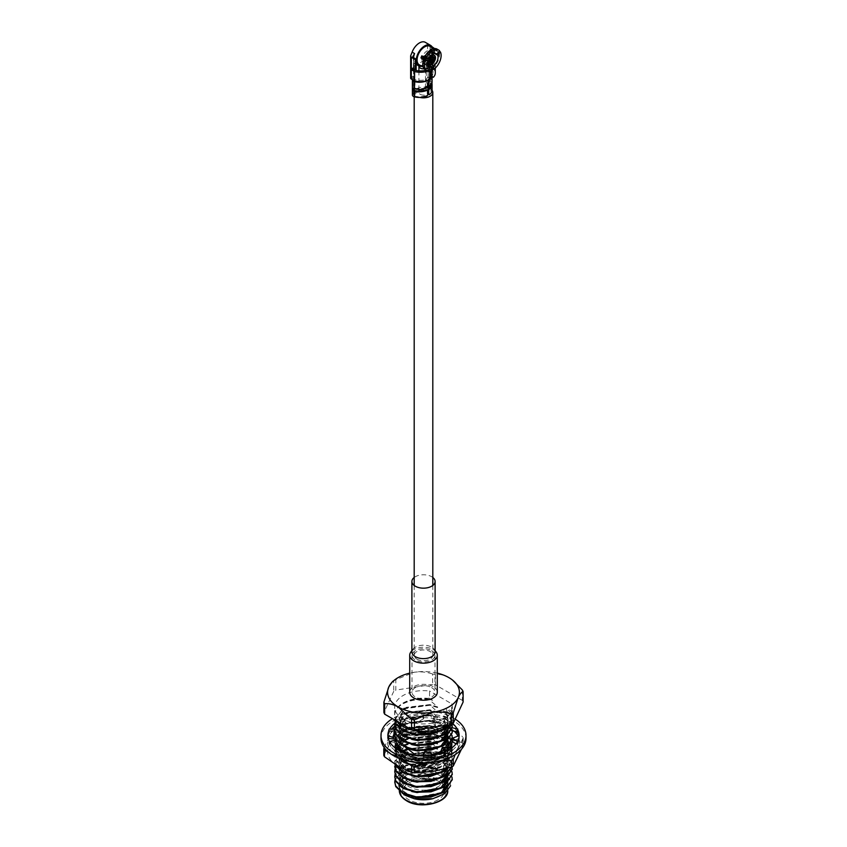 <?xml version="1.0" encoding="UTF-8"?>
<svg xmlns="http://www.w3.org/2000/svg" width="847" height="847" viewBox="0 0 847 847"><rect width="100%" height="100%" fill="white"/><g stroke="black" fill="none" stroke-linecap="round" stroke-linejoin="round"><path stroke-width="0.64" stroke-dasharray="4.24 3.18" d="M424.252 68.819A4.595 2.657 0 0 0 428.095 66.204A4.595 2.657 0 0 0 426.75 64.33A4.595 2.657 0 0 0 421.933 63.705A4.595 2.657 0 0 0 418.926 65.96M420.25 94.345A4.595 2.657 0 0 0 425.258 94.917A4.595 2.657 0 0 0 428.095 92.471A4.595 2.657 0 0 0 426.75 90.597A4.595 2.657 0 0 0 421.742 90.015A4.595 2.657 0 0 0 418.905 92.471A4.595 2.657 0 0 0 420.25 94.345M428.095 87.792A9.306 5.368 0 0 0 414.194 92.471A9.306 5.368 0 0 0 416.915 96.272A9.306 5.368 0 0 0 419.868 97.416M432.065 90.375A9.306 5.368 0 0 0 430.085 88.67A9.306 5.368 0 0 0 429.027 88.152M416.915 659.135A9.306 5.368 0 0 0 427.057 660.3A9.306 5.368 0 0 0 432.806 655.345A9.306 5.368 0 0 0 430.085 651.544A9.306 5.368 0 0 0 419.943 650.38A9.306 5.368 0 0 0 414.194 655.345A9.306 5.368 0 0 0 416.915 659.135M429.514 55.606A3.452 1.99 120 0 0 428.794 54.028A3.452 1.99 120 0 0 426.147 54.949A3.452 1.99 120 0 0 424.633 58.411A3.452 1.99 120 0 0 425.353 59.989A3.452 1.99 120 0 0 428.01 59.068A3.452 1.99 120 0 0 429.514 55.606A3.452 1.99 120 0 0 428.794 54.028A3.452 1.99 120 0 0 426.147 54.949A3.452 1.99 120 0 0 424.633 58.411A3.452 1.99 120 0 0 425.353 59.989A3.452 1.99 120 0 0 428.01 59.068A3.452 1.99 120 0 0 429.514 55.606M423.542 58.454A5.05 2.922 120 0 0 423.5 59.068A5.05 2.922 120 0 0 424.548 61.386A5.05 2.922 120 0 0 428.444 60.031A5.05 2.922 120 0 0 430.647 54.949A5.05 2.922 120 0 0 429.598 52.63A5.05 2.922 120 0 0 423.86 57.045M429.514 71.074L429.514 69.475A2.297 1.323 -0 0 0 429.514 69.475A2.297 1.323 -0 0 1 429.545 69.486L429.545 53.52L426.274 56.294L426.274 87.114A2.297 1.323 180 0 1 428.095 86.733M429.461 86.5L428.635 86.023A11.487 6.638 0 0 0 430.932 82.053A11.487 6.638 0 0 0 430.011 79.47A2.297 1.323 0 0 0 429.545 79.057L429.545 81.492A2.297 1.323 180 0 1 430.011 81.905A11.487 6.638 180 0 1 430.932 84.499A11.487 6.638 180 0 1 430.869 85.166M429.831 87.326A2.297 1.323 180 0 1 430.011 87.537A11.487 6.638 180 0 1 430.932 90.121A11.487 6.638 180 0 1 428.635 94.091L427.904 93.668L427.904 90.375M429.514 69.475A1.154 0.667 -0 0 0 428.836 68.501A3.452 1.99 -0 0 0 425.459 69.009L427.566 67.802A2.297 1.323 180 0 1 430.816 67.802L434.077 69.687A14.844 8.576 180 0 1 435.284 73.064M429.673 71.148A3.452 1.99 0 0 0 428.836 70.947A1.154 0.667 180 0 1 429.514 71.243M412.404 95.012A3.452 1.99 180 0 1 413.41 93.604L425.459 86.648A3.452 1.99 180 0 1 430.34 86.648A3.452 1.99 180 0 1 431.07 87.273A12.641 7.295 180 0 1 432.076 90.121M425.692 59.396L425.692 56.209L428.455 54.621L428.455 57.808L425.692 59.396L429.916 61.831L429.916 62.551M423.426 56.791A7.464 4.309 -60 0 1 423.775 56.029L421.785 55.849M428.646 58.845L423.775 56.029M439.572 50.735L437.941 49.804L437.232 50.682L433.982 48.808L432.002 51.275L436.078 53.626M432.002 51.275A7.464 4.309 -60 0 1 432.817 52.429L434.797 49.962A10.683 6.173 -60 0 0 433.982 48.808M434.67 53.509L432.817 52.429M432.351 53.954A7.464 4.309 120 0 0 430.805 50.545A7.464 4.309 120 0 0 425.056 52.546A7.464 4.309 120 0 0 421.795 60.052A7.464 4.309 120 0 0 423.341 63.472A7.464 4.309 120 0 0 429.101 61.471A7.464 4.309 120 0 0 432.351 53.954M419.297 64.859A10.683 6.173 120 0 0 427.534 61.99A10.683 6.173 120 0 0 432.192 51.244A10.683 6.173 120 0 0 429.98 46.352M424.22 59.819A10.683 6.173 120 0 0 423.585 63.716A10.683 6.173 120 0 0 425.797 68.607A10.683 6.173 120 0 0 430.329 68.501L427.079 66.617A10.683 6.173 -60 0 0 428.698 65.685L431.949 67.559A10.683 6.173 120 0 0 438.693 54.991A10.683 6.173 120 0 0 438.047 51.836L439.191 51.212M421.838 66.32A11.837 6.829 120 0 0 433.008 50.767A11.837 6.829 120 0 0 432.521 47.813M413.685 56.887L413.77 67.337L412.14 68.279M414.247 69.486L414.247 62.35A11.837 6.829 -60 0 1 413.77 61.026M410.636 78.115A2.297 1.323 180 0 1 411.314 77.183L413.41 75.965A3.452 1.99 -0 0 0 412.404 77.373A3.452 1.99 -0 0 0 412.531 77.913A1.154 0.667 -0 0 0 414.215 78.305L414.225 63.25A11.837 6.829 120 0 0 414.331 63.313A11.837 6.829 120 0 0 426.274 56.294M434.871 48.554L434.871 58.888L434.066 59.354L431.642 57.956A1.154 0.667 0 0 0 430.022 57.956L430.022 51.646A11.837 6.829 -60 0 1 429.545 53.52M430.022 51.646L430.107 47.4A1.154 0.667 180 0 1 431.642 47.453L431.642 57.956M431.949 67.559L431.949 68.501A11.837 6.829 120 0 0 439.508 54.526A11.837 6.829 120 0 0 438.757 50.958M414.247 69.983L414.109 78.4A1.154 0.667 -0 0 0 414.056 79.3A12.546 7.242 180 0 0 425.999 79.565L427.703 80.539M413.431 88.363L414.247 87.887L414.247 88.702M431.896 83.271A12.641 7.295 0 0 0 431.07 81.651A3.452 1.99 0 0 0 430.361 81.026L429.545 81.492M430.361 81.026L430.361 78.591L429.545 79.057M437.941 49.804A11.837 6.829 120 0 0 437.052 49.105M437.232 50.682A10.683 6.173 120 0 0 436.48 50.1A10.683 6.173 120 0 0 425.035 57.723L424.326 57.66M428.021 86.479L427.206 86.002L427.206 80.751L426.316 80.243L428.021 81.227L427.142 80.719A12.641 7.295 0 0 0 427.142 80.719L426.316 80.243A11.487 6.638 180 0 1 417.412 81.46M429.101 71.19L427.703 71.159M414.056 69.92L414.056 79.3M425.999 70.185L427.449 70.237L428.01 71.339L428.01 76.971L425.999 79.565M430.445 73.022A11.487 6.638 180 0 1 430.932 74.928A11.487 6.638 180 0 1 430.647 76.378M429.641 77.977A11.487 6.638 180 0 1 428.635 78.898L429.249 79.247M431.568 76.982A12.641 7.295 0 0 0 432.076 74.928A12.641 7.295 0 0 0 431.07 72.08A3.452 1.99 0 0 0 430.445 71.519M430.361 78.591A3.452 1.99 180 0 1 431.07 79.205A12.641 7.295 180 0 1 432.076 82.053M429.461 94.568L428.021 93.742M428.021 85.674L428.635 86.023L427.904 85.6L427.904 80.814M427.904 80.465L428.635 78.898M430.816 67.802L430.816 46.034L431.642 46.511L426.761 43.695L427.566 44.16L427.566 67.802M426.761 43.695A11.837 6.829 120 0 0 425.353 42.35M426.316 89.803L427.206 90.322L427.206 94.07L426.316 95.436A11.487 6.638 180 0 1 414.956 96.23A2.297 1.323 180 0 1 413.548 95.012A2.297 1.323 180 0 1 414.225 94.07L426.274 87.114M429.545 69.486L429.673 60.031L431.642 58.898L431.642 57.024L430.022 57.956M429.217 45.113A11.837 6.829 -60 0 1 430.107 47.4L431.959 46.691M434.871 58.888L431.642 57.024M430.445 70.915L431.684 66.892L433.389 67.876A14.844 8.576 0 0 0 435.284 63.684A14.844 8.576 0 0 0 434.077 60.306L431.642 58.898M434.077 60.306L434.077 69.687M431.684 66.892A12.546 7.242 0 0 0 432.986 63.684A12.546 7.242 0 0 0 431.239 59.999L431.239 69.38A12.546 7.242 180 0 1 432.986 73.064A12.546 7.242 180 0 1 431.684 76.272L430.837 76.569M429.673 60.031A1.154 0.667 180 0 1 431.239 59.999M430.816 46.034L427.566 44.16M431.239 69.38A1.154 0.667 -0 0 0 429.673 69.412M425.215 69.602A11.837 6.829 120 0 0 430.329 69.443L431.949 70.375M430.329 68.501L430.329 69.443M425.035 57.723L424.453 57.395M438.047 51.836L434.797 49.962M434.066 59.354L434.066 48.851L431.642 47.453M413.77 67.337A1.154 0.667 0 0 0 413.77 68.279L413.77 57.765M416.184 69.676L413.77 68.279M428.698 63.779L428.698 63.038L430.985 64.351M428.698 63.038A7.464 4.309 -60 0 1 428.106 63.44M427.491 63.779A7.464 4.309 -60 0 1 427.079 63.97L427.079 66.617M414.247 87.887A2.297 1.323 0 0 0 414.956 88.162A11.487 6.638 0 0 0 426.316 87.368L427.142 87.844M427.206 86.002L426.316 87.368M428.698 65.685L428.698 64.912M428.455 57.808L430.223 58.824M428.455 54.621L432.679 57.056L429.916 58.655L430.149 62.763L425.353 59.989L430.223 62.805M425.692 56.209L429.916 58.655M433.6 56.791L432.679 57.056L433.6 56.791L428.794 54.028L433.675 56.834M426.507 778.065A4.256 2.456 180 0 1 421.87 778.594A4.256 2.456 180 0 1 419.244 776.328A4.256 2.456 180 0 1 420.493 774.592A4.256 2.456 180 0 1 425.13 774.063A4.256 2.456 180 0 1 427.756 776.328A4.256 2.456 180 0 1 426.507 778.065M426.507 731.162A4.256 2.456 180 0 1 421.87 731.692A4.256 2.456 180 0 1 419.244 729.426A4.256 2.456 180 0 1 420.493 727.689A4.256 2.456 180 0 1 425.13 727.16A4.256 2.456 180 0 1 427.756 729.426A4.256 2.456 180 0 1 426.507 731.162M419.678 727.224A5.4 3.113 180 0 1 425.565 726.546A5.4 3.113 180 0 1 428.9 729.426A5.4 3.113 180 0 1 427.322 731.628A5.4 3.113 180 0 1 421.435 732.306A5.4 3.113 180 0 1 418.1 729.426A5.4 3.113 180 0 1 419.678 727.224A5.4 3.113 180 0 1 425.565 726.546A5.4 3.113 180 0 1 428.9 729.426A5.4 3.113 180 0 1 427.322 731.628A5.4 3.113 180 0 1 421.435 732.306A5.4 3.113 180 0 1 418.1 729.426A5.4 3.113 180 0 1 419.678 727.224M419.678 774.126A5.4 3.113 180 0 1 425.565 773.449A5.4 3.113 180 0 1 428.9 776.328A5.4 3.113 180 0 1 427.322 778.531A5.4 3.113 180 0 1 421.435 779.208A5.4 3.113 180 0 1 418.1 776.328A5.4 3.113 180 0 1 419.678 774.126A5.4 3.113 180 0 1 425.565 773.449A5.4 3.113 180 0 1 428.9 776.328A5.4 3.113 180 0 1 427.322 778.531A5.4 3.113 180 0 1 421.435 779.208A5.4 3.113 180 0 1 418.1 776.328A5.4 3.113 180 0 1 419.678 774.126M431.621 650.655A11.487 6.638 180 0 1 434.987 655.345A11.487 6.638 180 0 1 427.894 661.465A11.487 6.638 180 0 1 415.379 660.035A11.487 6.638 180 0 1 412.013 655.345A11.487 6.638 180 0 1 419.106 649.215A11.487 6.638 180 0 1 431.621 650.655M431.621 687.584A11.487 6.638 180 0 1 434.987 692.274A11.487 6.638 180 0 1 427.894 698.404A11.487 6.638 180 0 1 415.379 696.965A11.487 6.638 180 0 1 412.013 692.274A11.487 6.638 180 0 1 419.106 686.144A11.487 6.638 180 0 1 431.621 687.584M410.499 768.822L408.879 769.764A20.677 11.943 -0 0 0 402.823 778.202A20.677 11.943 -0 0 0 415.581 789.235A20.677 11.943 -0 0 0 438.121 786.651A20.677 11.943 -0 0 0 444.177 778.202A20.677 11.943 -0 0 0 438.121 769.764A20.677 11.943 -0 0 0 408.879 769.764L410.499 768.822A18.38 10.609 180 0 1 436.501 768.822A18.38 10.609 180 0 1 436.501 783.835A18.38 10.609 180 0 1 410.499 783.835A18.38 10.609 180 0 1 410.499 768.822M438.121 799.78A20.677 11.943 180 0 1 415.581 802.374A20.677 11.943 180 0 1 402.823 791.342A20.677 11.943 180 0 1 408.879 782.893A20.677 11.943 180 0 1 431.419 780.309A20.677 11.943 180 0 1 444.177 791.342A20.677 11.943 180 0 1 438.121 799.78M414.903 798.88A24.203 13.976 180 0 1 406.38 795.693A24.203 13.976 180 0 1 399.297 785.815A24.203 13.976 180 0 1 414.236 772.898A24.203 13.976 180 0 1 440.62 775.937A24.203 13.976 180 0 1 447.703 785.815A24.203 13.976 180 0 1 432.097 798.88M402.24 793.099L398.514 785.963L401.912 778.806C405.268 775.354 410.223 773.067 416.766 771.935C409.768 771.246 403.86 772.041 399.043 774.317A28.724 16.58 180 0 1 417.084 766.853L430.149 767.318L440.62 775.937L449.958 779.24L450.583 785.751M396.925 721.263A28.84 16.654 180 0 1 394.66 714.794A28.84 16.654 180 0 1 429.524 698.51L429.524 691.004A28.84 16.654 180 0 0 394.66 707.287A28.84 16.654 180 0 0 403.108 719.061A28.84 16.654 180 0 0 434.532 722.671A28.84 16.654 180 0 0 452.34 707.287A28.84 16.654 180 0 0 451.705 703.804L429.524 691.004M395.083 774.412L403.193 765.614L429.683 761.982L437.592 769.478L429.863 767.117L406.126 769.912L398.926 779.293L399.763 782.755L406.126 788.684L417.137 791.924L440.874 787.382L448.074 776.688L447.237 772.803L443.637 768.049L451.546 770.992L443.637 763.496L443.637 762.84L451.546 765.773L443.637 758.277L443.637 757.631L451.546 760.564L443.637 753.068L443.637 752.422L451.546 755.355L443.637 747.859L443.637 747.202L451.546 750.146L443.637 742.65L443.637 741.993L451.546 744.926L443.637 737.43L443.637 736.784L451.546 739.717L443.637 732.221L443.637 731.575L451.546 734.508L443.637 727.012L443.637 726.355L451.546 729.299L443.637 721.803L443.637 721.146L451.546 724.079L443.637 716.583L443.637 715.937L451.546 718.87L443.637 711.374L443.637 710.728L451.546 713.661L446.009 708.018L448.074 714.677C448.031 718.521 445.744 721.835 441.202 724.63C426.909 735.291 394.723 728.06 394.776 714.91A28.724 16.58 180 0 1 394.776 714.794L394.776 714.91C394.151 704.99 412.394 697.145 429.683 700.098L437.592 706.938L429.863 704.566L406.126 707.372L398.926 716.753L399.763 720.215L406.126 726.144L417.137 729.373L441.202 724.63M429.683 762.639L403.193 766.27L394.787 777.006M452.224 774.402L451.546 770.992M395.083 769.192L403.193 760.405L429.683 756.773L437.592 764.269L429.863 761.898L406.126 764.703L398.926 774.084L399.763 777.546L406.126 783.464L417.137 786.704L440.874 782.162L448.074 771.469L447.237 767.594L443.637 762.84M429.683 757.419L403.193 761.061L394.787 771.797M452.224 769.192L451.546 765.773M395.02 764.216L403.193 755.196L429.683 751.564L437.592 759.05L429.863 756.689L406.126 759.494L398.926 768.864L399.763 772.326L406.126 778.255L417.137 781.495L440.874 776.953L448.074 766.26L447.237 762.374L443.637 757.631M429.683 752.21L403.193 755.842L394.787 766.588M451.917 766.831L451.546 760.564M395.475 764.502L394.776 761.051L403.193 749.987L429.683 746.345L437.592 753.841L429.863 751.48L406.126 754.285L398.926 763.655L399.763 767.117L406.126 773.046L417.137 776.286L440.874 771.744L448.074 761.051L447.237 757.165L443.637 752.422M429.683 747.001L403.193 750.633L394.776 761.697L395.178 764.312M448.169 768.06L452.224 759.092L451.546 755.355M451.546 749.489L452.224 753.237L443.807 765.614L430.932 770.347L416.068 770.781L403.193 766.916L395.75 759.918L394.776 755.831L403.193 744.767L429.683 741.136L437.592 748.632L429.863 746.26L406.126 749.066L398.926 758.446L399.763 761.908L406.126 767.837L417.137 771.077L440.874 766.535L448.074 755.842L447.237 751.956L443.637 747.202M429.683 741.792L403.193 745.424L394.776 756.487L395.75 760.574L403.193 767.573L416.068 771.426L430.932 770.992L443.807 766.27L452.224 753.883L451.546 750.146M451.546 744.28L452.224 748.017L443.807 760.405L430.932 765.127L416.068 765.572L403.193 761.707L395.75 754.709L394.776 750.622L403.193 739.558L429.683 735.927L437.592 743.422L429.863 741.051L406.126 743.857L398.926 753.237L399.763 756.699L406.126 762.618L417.137 765.857L440.874 761.315L448.074 750.622L447.237 746.747L443.637 741.993M429.683 736.572L403.193 740.214L394.776 751.278L395.75 755.365L403.193 762.364L416.068 766.217L430.932 765.783L443.807 761.061L452.224 748.674L451.546 744.926M451.546 739.071L452.224 742.808L443.807 755.196L430.932 759.918L416.068 760.352L403.193 756.498L395.75 749.5L394.776 745.413L403.193 734.349L429.683 730.717L437.592 738.203L429.863 735.842L406.126 738.648L398.926 748.017L399.763 751.48L406.126 757.409L417.137 760.648L440.874 756.106L448.074 745.413L447.237 741.527L443.637 736.784M429.683 731.363L403.193 734.995L394.776 746.059L395.75 750.146L403.193 757.144L416.068 761.008L430.932 760.574L443.807 755.842L452.224 743.465L451.546 739.717M395.083 737.928L403.193 729.14L429.683 725.498L437.592 732.994L429.863 730.633L406.126 733.438L398.926 742.808L399.763 746.271L406.126 752.2L417.137 755.439L440.874 750.897L448.074 740.204L447.237 736.318L443.637 731.575M429.683 726.154L403.193 729.786L394.776 740.85L395.75 744.937L398.63 748.727M402.833 751.744L416.068 755.799L433.96 754.688M442.07 751.628L447.756 747.615M452.224 737.928L451.546 734.508M395.083 732.708L403.193 723.92L429.683 720.289L437.592 727.785L429.863 725.413L406.126 728.219L398.926 737.599L399.763 741.061L406.126 746.99L417.137 750.22L440.874 745.688L448.074 734.995L447.237 731.109L443.637 726.355M429.683 720.945L403.193 724.577L394.787 735.312M452.224 732.708L451.546 729.299M395.083 727.499L403.193 718.711L429.683 715.08L437.592 722.576L429.863 720.204L406.126 723.01L398.926 732.38L399.763 735.852L406.126 741.771L417.137 745.011L440.874 740.469L448.074 729.775L447.237 725.9L443.637 721.146M429.683 715.726L403.193 719.368L394.787 730.103M452.224 727.499L451.546 724.079M395.083 722.29L403.193 713.502L429.683 709.86L437.592 717.356L429.863 714.995L406.126 717.801L398.926 727.171L399.763 730.633L406.126 736.562L417.137 739.802L440.874 735.26L448.074 724.566L447.237 720.681L443.637 715.937M429.683 710.517L403.193 714.148L394.787 724.894M452.139 723.931L451.546 718.87M394.808 720.035L403.193 708.293L429.683 704.651L437.592 712.147L429.863 709.786L406.126 712.592L398.926 721.962L399.763 725.424L406.126 731.353L417.137 734.593L440.874 730.05L448.074 719.357L447.237 715.471L443.637 710.728M429.683 705.307L403.193 708.939L394.776 719.357M449.588 724.704L452.224 717.398L451.546 713.661M452.224 779.621L451.546 775.545L443.637 768.049M451.546 775.545L451.98 777.017M395.083 779.621L403.193 770.834L417.084 766.853M437.592 769.478L437.592 770.124L430.149 767.318M437.592 770.124L429.863 767.763L406.126 770.569L398.926 779.939L399.763 783.401L411.748 791.511M447.978 778.668L447.237 773.459L443.637 768.705M451.546 770.336L451.98 771.797M437.592 764.269L437.592 764.915L429.683 761.982M437.592 764.915L429.863 762.554L406.126 765.36L398.926 774.73L399.763 778.192L411.748 786.302M447.978 773.449L447.237 768.24L443.637 763.496M451.546 765.127L452.012 766.779M437.592 759.05L437.592 759.706L429.683 756.773M437.592 759.706L429.863 757.345L406.126 760.14L398.926 769.521L399.763 772.983L411.748 781.093M447.978 768.24L447.237 763.031L443.637 758.277M451.546 759.918L452.224 763.655L451.705 766.948M437.592 753.841L437.592 754.497L429.683 751.564M437.592 754.497L429.863 752.125L406.126 754.931L398.926 764.312L399.763 767.774L411.748 775.884M445.13 768.875L448.074 761.697L447.237 757.821L443.637 753.068M451.546 754.698L452.224 758.446L447.205 768.324M437.592 748.632L437.592 749.277L429.683 746.345M437.592 749.277L429.863 746.916L406.126 749.722L398.926 759.092L399.763 762.554L406.126 768.483L417.137 771.723L440.874 767.181L448.074 756.487L447.237 752.612L443.637 747.859M437.592 743.422L437.592 744.068L429.683 741.136M437.592 744.068L429.863 741.707L406.126 744.513L398.926 753.883L399.763 757.345L406.126 763.274L417.137 766.514L440.874 761.972L448.074 751.278L447.237 747.393L443.637 742.65M437.592 738.203L437.592 738.859L429.683 735.927M437.592 738.859L429.863 736.498L406.126 739.293L398.926 748.674L399.763 752.136L406.126 758.065L417.137 761.305L440.874 756.763L447.947 747.626M447.978 747.393L447.237 742.184L443.637 737.43M437.592 732.994L437.592 733.65L429.683 730.717M437.592 733.65L429.863 731.279L406.126 734.084L398.926 743.465L399.763 746.927L406.126 752.845L417.137 756.085L433.908 754.656M441.647 751.045L445.575 747.478M447.978 742.184L447.237 736.975L443.637 732.221M451.546 733.851L451.98 735.323M447.089 747.573L441.721 751.151M433.262 754.211L423.384 755.503M413.728 754.783L403.32 751.353M398.842 748.272L395.75 744.28L394.776 740.172M437.592 727.785L437.592 728.431L429.683 725.498M437.592 728.431L429.863 726.07L406.126 728.875L398.926 738.245L399.763 741.707L411.748 749.817M447.978 736.975L447.237 731.755L443.637 727.012M451.546 728.642L451.98 730.103M437.592 722.576L437.592 723.222L429.683 720.289M437.592 723.222L429.863 720.861L406.126 723.666L398.926 733.036L399.763 736.498L411.748 744.608M447.978 731.755L447.237 726.546L443.637 721.803M451.546 723.433L451.98 724.894M437.592 717.356L437.592 718.012L429.683 715.08M437.592 718.012L429.863 715.641L406.126 718.447L398.926 727.827L399.763 731.289L411.748 739.399M447.978 726.546L447.237 721.337L443.637 716.583M451.546 718.224L452.033 723.994M437.592 712.147L437.592 712.803L429.683 709.86M437.592 712.803L429.863 710.432L406.126 713.238L398.926 722.618L399.763 726.08L411.748 734.19M446.591 725.17L448.074 720.003L447.237 716.128L443.637 711.374M451.546 713.005L452.224 716.753L448.995 724.799M437.592 706.938L437.592 707.584L429.683 704.651M437.592 707.584L429.863 705.223L406.126 708.028L398.926 717.398L399.763 720.861L406.126 726.79L417.137 730.029L440.874 725.487L448.074 714.794M394.776 714.794L394.776 714.794A28.724 16.58 180 0 1 403.193 703.063C410.657 699.283 419.487 698.076 429.683 699.442L429.683 700.098M403.193 703.074C412.087 698.86 421.891 697.928 432.626 700.3L429.683 699.442M435.432 674.456A40.635 23.462 0 0 0 432.595 674.011L432.595 684.418A40.635 23.462 180 0 1 435.432 684.852L435.432 674.456C439.582 673.968 444.061 675.027 448.889 677.621L452.732 680.236M395.824 679.696A40.635 23.462 0 0 0 393.749 680.903L393.749 691.3A40.635 23.462 180 0 1 395.824 690.104L395.824 679.696L414.204 672.253C420.779 671.427 426.909 672.01 432.595 674.011M462.346 689.987L462.346 700.395A40.635 23.462 180 0 1 463.108 702.036M462.346 700.395L435.432 684.852M392.457 681.644L393.749 680.903M393.749 691.3L383.892 712.528M432.595 684.418L395.824 690.104M445.893 725.276A28.84 16.654 180 0 0 452.34 714.794A28.84 16.654 180 0 0 451.705 711.311L446.009 708.018M432.626 700.3L429.524 698.51M451.705 711.311L451.705 703.804M399.043 774.317L394.787 782.226M416.766 771.935L406.126 775.132L398.926 784.502L399.763 787.964L406.126 793.893L417.137 797.133L440.874 792.591L448.074 781.897L447.237 778.012L443.637 773.269L451.546 776.201M401.912 778.806L398.926 785.158L399.763 788.621L411.748 796.731M447.978 783.877L447.237 778.668L443.637 773.269M449.958 779.24L443.637 773.914M437.285 673.132A35.902 20.73 0 0 0 414.204 672.253A35.902 20.73 0 0 0 409.715 673.132M455.199 719.071A42.509 24.542 0 0 0 453.558 718.076A42.509 24.542 0 0 0 392.447 718.669M466.009 738.245A42.509 24.542 0 0 0 453.558 720.882A42.509 24.542 0 0 0 407.227 715.567A42.509 24.542 0 0 0 380.991 738.245M452.584 723.666L452.33 726.165A35.616 20.561 0 0 0 448.688 723.698A35.616 20.561 0 0 0 439.667 719.918L444.516 721.485L444.791 718.616L440.165 717.25A35.616 20.561 0 0 0 439.667 717.102A35.616 20.561 0 0 0 423.479 714.868L418.482 715.069A35.616 20.561 0 0 0 417.931 715.122A35.616 20.561 0 0 0 402.547 718.796L398.704 720.659A35.616 20.561 0 0 0 398.312 720.882A35.616 20.561 0 0 0 394.893 723.179M452.669 723.624A35.616 20.561 0 0 0 448.688 720.882A35.616 20.561 0 0 0 444.421 718.785M448.688 749.966L452.372 747.626L452.309 750.336A35.616 20.561 0 0 0 458.682 741.464L457.338 744.492L457.38 741.771M429.069 755.736L434.606 755.122L434.49 757.8A35.616 20.561 0 0 0 448.688 752.782L444.347 754.751L444.453 752.062M407.333 753.745L412.595 755.164L412.478 757.8A35.616 20.561 0 0 0 429.069 758.552L423.394 758.647L424.241 753.576M423.384 755.99L423.394 758.647L423.521 755.99A35.616 20.561 0 0 0 423.521 755.99L423.394 756.255M391.769 744.767L394.744 747.721L394.67 750.326A35.616 20.561 0 0 0 407.333 756.562L402.484 754.688L402.209 752.242M387.884 735.429L387.884 738.235A35.616 20.561 0 0 0 387.884 738.245A35.616 20.561 0 0 0 391.769 747.573L389.599 744.386L389.154 741.803M391.61 729.087A35.616 20.561 0 0 0 388.318 735.027L389.662 731.67L389.218 728.939M398.312 720.882L394.628 723.55M417.931 715.122L412.394 716.043L412.51 718.679A35.616 20.561 0 0 0 398.312 723.698L402.653 721.411L402.547 718.796M439.667 717.102L434.405 716.011L434.522 718.69A35.616 20.561 0 0 0 417.931 717.928L423.606 717.525L423.479 714.868M448.688 752.782A35.616 20.561 0 0 0 449.079 752.549L452.309 750.336M458.682 741.464A35.616 20.561 0 0 0 458.767 741.146L459.116 738.256A35.616 20.561 0 0 0 459.116 738.245A35.616 20.561 0 0 0 458.83 735.62M457.306 731.766A35.616 20.561 0 0 0 455.231 728.907A35.616 20.561 0 0 0 454.977 728.621L452.33 726.165M439.667 719.918A35.616 20.561 0 0 0 439.17 719.781L434.522 718.69M417.931 717.928A35.616 20.561 0 0 0 417.38 717.981L412.51 718.679M398.312 723.698A35.616 20.561 0 0 0 397.921 723.931L394.691 726.144M388.318 735.027A35.616 20.561 0 0 0 388.233 735.344L387.418 738.298M391.769 747.573A35.616 20.561 0 0 0 392.023 747.859L394.67 750.326M407.333 756.562A35.616 20.561 0 0 0 407.831 756.71L412.478 757.8M429.069 758.552A35.616 20.561 0 0 0 429.62 758.499L434.49 757.8M458.682 738.648L459.116 735.524L459.116 738.245M455.231 728.907L457.401 731.787M459.582 738.182L453.505 740.765L453.77 737.356M452.245 741.718L453.505 740.765M456.046 743.782L457.338 744.492M452.626 725.953L448.666 730.421L447.915 727.097L452.256 723.454M452.118 730.887L448.666 730.421M447.915 727.097L452.224 727.742M451.567 727.594L452.054 729.733M441.393 722.152L434.225 723.687L432.732 720.786L439.349 719.368L441.393 722.152L444.516 721.485M439.9 719.251L444.791 718.616M434.553 718.415L434.225 723.687M432.732 720.786L434.405 716.011M423.627 718.775L415.686 723.137L414.035 720.829L421.975 716.467L423.627 718.775L423.606 717.525M421.975 716.467L423.606 714.603M412.256 718.447L415.686 723.137M414.035 720.829L412.394 716.043M405.808 722.068L400.123 728.992L398.948 727.213L404.633 720.289L405.808 722.068L402.653 721.411M404.633 720.289L402.378 718.542M394.85 726.345L400.123 728.992M398.948 727.213L394.818 723.709M394.755 730.781L389.662 731.67M395.433 739.982L394.681 741.58L389.599 744.386M394.681 741.58L398.334 749.351M394.374 750.537L397.624 749.563M407.1 748.314L402.484 754.688M405.607 750.336L412.775 756.085L413.59 754.984L412.542 757.504L412.775 756.085M412.447 758.065L412.542 757.504M423.373 753.724L431.314 756.636L432.965 754.021M434.744 758.033L431.314 756.636M441.192 750.421L446.877 750.781L448.052 747.636M452.743 750.442L446.877 750.781M442.843 752.697L444.347 754.751M394.893 726.641A40.783 23.547 0 0 1 395.602 726.25L395.602 732.761L414.194 731.321A35.966 20.762 180 0 1 432.806 731.321A35.966 20.762 180 0 1 448.931 736.689L462.536 743.115A40.783 23.547 0 0 1 463.214 744.587L463.214 738.065A40.783 23.547 0 0 0 462.536 736.604L462.536 743.115M383.786 755.302L388.762 746.006A35.966 20.762 180 0 0 398.069 766.059A35.966 20.762 180 0 0 432.806 771.426A35.966 20.762 180 0 0 458.238 756.752A35.966 20.762 180 0 0 448.931 736.689L435.316 727.404A40.783 23.547 0 0 0 434.056 727.192A40.783 23.547 0 0 0 432.785 727.012L432.785 720.501A40.783 23.547 0 0 1 434.056 720.681A40.783 23.547 0 0 1 435.316 720.892L448.931 727.308A35.966 20.762 0 0 0 432.806 721.94A35.966 20.762 0 0 0 414.194 721.94L432.785 720.501M394.776 742.681L394.776 742.025L394.808 742.703C393.368 732.284 413.156 723.941 430.932 727.541L443.807 732.263L451.25 740.13L452.224 744.64L443.807 757.017L430.932 761.749L416.068 762.184L403.193 758.319L395.75 751.321L394.776 747.245L403.193 736.17L416.068 732.316L430.932 732.75L443.807 737.472L451.25 745.349L452.224 749.849L443.807 762.236L430.932 766.959L416.068 767.393A28.724 16.58 0 0 0 437.634 765.815L443.807 762.882L452.224 750.495L451.25 745.995L443.807 738.129L430.932 733.407L416.068 732.973L403.193 736.826L394.776 747.89L395.75 751.977L403.193 758.976L416.068 762.829L430.932 762.395L443.807 757.673L452.224 745.286L451.25 740.786L443.807 732.92L430.932 728.187L416.068 727.753L403.193 731.617L394.776 742.681L395.75 746.768L404.231 754.296L417.74 757.705L404.813 753.904L398.958 747.128L401.647 750.749L399.763 748.102L398.926 744.64L406.126 735.26L429.863 732.454L440.874 736.562L447.237 743.359L448.074 747.245L440.874 757.938L417.137 762.48L408.042 760.151L403.437 757.758A25.039 14.452 0 0 0 417.02 763.073A25.039 14.452 0 0 0 432.468 762.607L426.359 763.211C419.53 763.602 413.431 762.586 408.042 760.151M398.958 747.128A25.039 14.452 0 0 0 405.798 754.476A25.039 14.452 0 0 0 417.02 758.224A25.039 14.452 0 0 0 422.272 758.69L441.583 754.254L448.614 747.255L448.772 739.135L442.102 732.009L430.467 727.689C416.597 725.71 405.967 728.102 398.577 734.868A27.813 16.051 180 0 1 430.7 726.482A27.813 16.051 180 0 1 451.282 742.681M449.535 747.636A27.813 16.051 180 0 1 443.161 753.343A27.813 16.051 180 0 1 417.74 757.705M403.437 757.758L398.09 748.325L405.152 739.262L430.392 735.567L442.568 739.675L450.657 749.002L447.661 759.325A27.813 16.051 0 0 0 443.161 740.024A27.813 16.051 0 0 0 430.7 735.863A27.813 16.051 0 0 0 403.839 740.024A27.813 16.051 0 0 0 403.903 762.766L416.629 765.169L432.468 762.607M437.634 765.815L447.661 759.325M397.878 749.489A28.724 16.58 0 0 1 394.808 742.703L398.577 734.868M401.647 750.749C404.76 754.126 409.429 756.445 415.665 757.705L422.272 758.69M415.665 757.705L399.763 748.748L398.926 745.286L406.126 735.916L429.863 733.11L440.874 737.218L447.237 744.015L448.074 747.89L440.874 758.584L426.359 763.211M403.903 762.766L416.068 767.393M395.602 726.25L414.194 721.94A35.966 20.762 0 0 0 394.776 729.5M394.564 729.669A35.966 20.762 0 0 0 388.762 736.625A35.966 20.762 0 0 0 398.069 756.678A35.966 20.762 0 0 0 432.806 762.046A35.966 20.762 0 0 0 458.238 747.372A35.966 20.762 0 0 0 457.899 735.937M454.267 731.247A35.966 20.762 0 0 0 448.931 727.308L462.536 736.604M398.312 749.966A28.724 16.58 0 0 0 404.231 754.296M395.602 732.761A40.783 23.547 0 0 0 393.749 733.83L393.749 727.319M435.316 727.404L435.316 720.892M403.056 759.759L387.841 751.607M437.423 761.432L432.806 762.046M463.214 744.587L461.382 749.383M463.214 738.065L455.135 754.635M393.749 733.83L388.762 746.006A35.966 20.762 0 0 1 414.194 731.321L432.785 727.012M384.22 747.626L392.648 729.151M435.104 651.915A11.604 6.702 0 0 0 434.225 649.353A11.604 6.702 0 0 0 431.705 647.172A11.604 6.702 0 0 0 412.775 649.353A11.604 6.702 0 0 0 411.896 651.915M432.806 577.474A11.604 6.702 0 0 0 431.705 576.733A11.604 6.702 0 0 0 414.194 577.474M436.237 652.158A13.785 7.962 0 0 0 433.251 649.575A13.785 7.962 0 0 0 410.763 652.158M437.285 692.274A13.785 7.962 0 0 0 433.251 686.642A13.785 7.962 0 0 0 418.227 684.916A13.785 7.962 0 0 0 409.715 692.274M430.011 77.522L430.011 79.47M430.011 81.905L430.011 86.045M428.836 68.501L428.836 70.947M425.459 69.009L425.459 86.648M414.109 69.941L414.109 78.4M431.07 87.273L431.07 81.651M431.07 79.205L431.07 72.08M413.41 93.604L413.41 75.965M411.314 77.183L411.314 53.541M426.316 95.436L427.142 95.912M433.389 77.257L431.684 76.272M414.956 90.597L414.956 96.23M414.956 81.037L414.956 88.162M427.206 90.322L428.021 90.788M428.021 94.546L427.206 94.07M431.536 70.555L430.445 69.93M428.01 71.339L429.641 72.281M429.641 77.913L428.01 76.971M412.531 79.756L412.531 77.913M414.225 80.751L414.225 94.07M447.703 785.815L447.682 791.024A24.203 13.976 0 0 0 447.703 790.399A24.203 13.976 0 0 0 440.62 780.521A24.203 13.976 0 0 0 414.236 777.493A24.203 13.976 0 0 0 399.297 790.399A24.203 13.976 0 0 0 399.318 791.045L399.297 785.815M439.805 781.929A23.06 13.308 180 0 1 439.805 800.754A23.06 13.308 180 0 1 407.195 800.754A23.06 13.308 180 0 1 407.195 781.929A23.06 13.308 180 0 1 439.805 781.929M428.095 66.204L428.095 86.098M428.095 89.168L428.095 92.471M432.806 585.478L432.806 655.345M414.194 92.471L414.194 96.759M414.194 585.478L414.194 655.345M418.905 70.873L418.905 89.348M418.905 91.116L418.905 92.471M427.481 63.08L424.548 61.386M432.542 54.324L429.598 52.63M430.805 50.545L436.491 53.827M423.246 67.135L425.797 68.607M416.184 64.383L414.331 63.313M432.076 74.928L432.076 77.278M430.932 84.499L430.932 90.121M430.932 74.928L430.932 82.053M433.939 48.628L436.48 50.1M413.431 67.813L413.431 57.3M423.341 63.472L429.027 66.754M435.284 63.684L435.284 68.046M432.986 63.684L432.986 73.064M427.449 70.237L428.931 71.095M427.576 80.581L426.952 80.221M412.404 77.373L412.404 79.682M413.77 69.486L413.77 78.866M429.673 69.136L429.673 71.053M413.548 62.456L413.548 95.012M419.244 729.426L419.244 776.328M428.9 729.426L428.9 776.328L428.9 729.426M418.1 729.426L418.1 776.328L418.1 729.426M427.756 729.426L427.756 776.328M434.987 655.345L434.987 692.274M402.823 778.202L402.823 791.342M394.66 714.794L394.66 707.287M398.926 779.939L398.926 779.293M448.074 777.334L448.074 776.688M398.926 774.73L398.926 774.084M448.074 772.125L448.074 771.469M398.926 769.521L398.926 768.864M448.074 766.916L448.074 766.26M398.926 764.312L398.926 763.655M448.074 761.697L448.074 761.051M398.926 759.092L398.926 758.446M448.074 756.487L448.074 755.842M398.926 753.883L398.926 753.237M448.074 751.278L448.074 750.622M398.926 748.674L398.926 748.017M448.074 746.069L448.074 745.413M398.926 743.465L398.926 742.808M448.074 740.85L448.074 740.204M398.926 738.245L398.926 737.599M448.074 735.641L448.074 734.995M398.926 733.036L398.926 732.38M448.074 730.432L448.074 729.775M398.926 727.827L398.926 727.171M448.074 725.223L448.074 724.566M398.926 722.618L398.926 721.962M448.074 720.003L448.074 719.357M398.926 717.398L398.926 716.753M452.224 763.655L452.224 764.312M394.776 761.051L394.776 761.697M452.224 758.446L452.224 759.092M394.776 755.842L394.776 756.487M452.224 753.237L452.224 753.883M394.776 750.622L394.776 751.278M452.224 748.017L452.224 748.674M394.776 745.413L394.776 746.069M452.224 742.808L452.224 743.465M394.776 740.204L394.776 740.85M452.224 721.962L452.224 722.607M452.224 716.753L452.224 717.398M452.34 714.794L452.34 707.287M398.926 784.502L398.926 785.158M448.074 781.897L448.074 782.543M444.177 778.202L444.177 791.342M436.501 768.822L438.121 769.764M412.013 655.345L412.013 692.274M451.991 727.689L451.144 727.541M440.482 719.177L439.349 719.368M413.198 718.383L415.612 723.042M446.104 750.728L447.692 750.728M452.224 744.64L452.224 745.286M452.224 749.849L452.224 750.495M394.776 747.245L394.776 747.89M441.583 754.254L443.161 753.343M442.568 739.675L443.161 740.024M405.152 739.262L403.839 740.024M405.798 754.476L404.813 753.904M398.926 745.286L398.926 744.64M448.074 747.89L448.074 747.245M434.225 649.353L435.104 650.581M412.775 649.353L411.896 650.581"/><path stroke-width="1.27" d="M418.926 65.96A4.595 2.657 0 0 0 418.905 66.204A4.595 2.657 0 0 0 420.25 68.078A4.595 2.657 0 0 0 424.252 68.819M419.868 97.416A9.306 5.368 0 0 0 432.806 92.471A9.306 5.368 0 0 0 432.065 90.375M429.027 88.152A9.306 5.368 0 0 0 428.095 87.792M434.384 58.411A3.452 1.99 120 0 0 433.675 56.834A3.452 1.99 120 0 0 431.017 57.765A3.452 1.99 120 0 0 429.514 61.228A3.452 1.99 120 0 0 430.223 62.805A3.452 1.99 120 0 0 432.881 61.884A3.452 1.99 120 0 0 434.384 58.411A3.452 1.99 120 0 0 433.982 57.088L433.982 60.211A3.452 1.99 120 0 0 434.384 58.411M428.37 61.884A5.05 2.922 120 0 0 429.418 64.203A5.05 2.922 120 0 0 433.315 62.847A5.05 2.922 120 0 0 435.527 57.755A5.05 2.922 120 0 0 434.479 55.447A5.05 2.922 120 0 0 430.583 56.802A5.05 2.922 120 0 0 428.37 61.884M423.86 57.045A5.05 2.922 120 0 0 423.542 58.454M428.095 86.733A2.297 1.323 180 0 1 429.524 87.114A2.297 1.323 180 0 1 429.831 87.326M429.62 71.974A2.297 1.323 180 0 1 430.011 72.344A11.487 6.638 180 0 1 430.445 73.022M430.445 71.519A3.452 1.99 0 0 0 430.34 71.455A3.452 1.99 0 0 0 429.673 71.148M429.514 61.228A3.452 1.99 120 0 0 429.916 62.551L429.916 59.438A3.452 1.99 120 0 0 429.514 61.228M433.982 60.211L430.594 62.943A3.452 1.99 120 0 0 433.304 61.386M430.594 62.943L429.916 61.831M420.98 57.945L422.96 58.125L427.841 60.931A7.464 4.309 120 0 0 427.481 63.345A7.464 4.309 120 0 0 429.027 66.754A7.464 4.309 120 0 0 431.949 66.786L431.949 70.375A11.837 6.829 120 0 1 426.846 70.545L425.215 69.602A11.837 6.829 120 0 1 423.521 59.756L420.98 57.945A10.683 6.173 -60 0 1 421.785 55.849L424.453 57.395M422.96 58.125A7.464 4.309 -60 0 1 423.426 56.791M436.078 53.626L436.872 54.092A7.464 4.309 120 0 0 436.491 53.827A7.464 4.309 120 0 0 428.646 58.845L425.956 58.602A11.837 6.829 120 0 1 438.682 50.047L437.052 49.105A11.837 6.829 120 0 0 424.326 57.66L425.956 58.602M439.191 51.212L440.376 51.9A11.837 6.829 120 0 1 441.128 55.457A11.837 6.829 120 0 1 433.579 69.443L433.579 65.844A7.464 4.309 120 0 0 438.047 57.247A7.464 4.309 120 0 0 437.687 55.246L434.67 53.509M433.939 48.628L429.98 46.352A10.683 6.173 120 0 0 421.742 49.211A10.683 6.173 120 0 0 417.084 59.968A10.683 6.173 120 0 0 419.297 64.859L423.246 67.135M432.521 47.813A11.837 6.829 120 0 0 430.551 45.357A11.837 6.829 120 0 0 421.435 48.523A11.837 6.829 120 0 0 416.269 60.433A11.837 6.829 120 0 0 418.725 65.854A11.837 6.829 120 0 0 421.838 66.32M433.304 56.696A3.452 1.99 120 0 0 430.594 58.263L433.304 56.696L433.982 57.088M413.77 69.221L412.14 70.153L412.14 68.279L415.379 70.142L416.184 69.676L416.184 59.163L415.379 59.639L415.379 70.142M414.247 88.702L414.247 90.333L413.431 90.798A3.452 1.99 0 0 0 414.501 91.211A12.641 7.295 0 0 0 427.142 90.28L426.316 89.803A11.487 6.638 180 0 1 414.956 90.597A2.297 1.323 180 0 1 414.247 90.333M414.448 80.867A2.297 1.323 180 0 1 414.215 80.751A1.154 0.667 180 0 1 412.531 80.359A3.452 1.99 0 0 0 414.501 81.651A12.641 7.295 0 0 0 427.132 80.719L428.021 81.227L428.021 86.479L427.142 87.844A12.641 7.295 180 0 1 414.501 88.776A3.452 1.99 180 0 1 413.431 88.363L413.431 90.798M437.687 55.246L440.376 51.9M438.682 50.047A11.837 6.829 120 0 1 439.572 50.735L436.872 54.092M433.579 69.443L431.949 68.501M432.076 84.499L432.076 90.121A12.641 7.295 180 0 1 429.461 94.568L428.72 94.144L428.72 90.385L427.904 89.92L428.635 88.469L429.461 88.946A12.641 7.295 0 0 0 432.076 84.499A12.641 7.295 0 0 0 431.896 83.271M429.461 88.946L428.72 90.385M428.021 93.742L429.461 94.568M428.021 81.227L427.142 80.719M412.14 70.153L414.585 71.561A14.844 8.576 0 0 0 427.703 71.159L425.999 70.185A12.546 7.242 0 0 1 414.056 69.92A1.154 0.667 180 0 1 413.844 69.263M428.931 71.095L429.641 72.281L429.641 77.913L427.703 80.539A14.844 8.576 180 0 1 414.585 80.941L411.314 79.057A2.297 1.323 180 0 1 410.636 78.115L410.636 55.807L411.314 57.289L411.314 79.057M414.585 71.561L414.585 80.941M429.514 71.243A1.154 0.667 180 0 1 429.588 71.836M430.647 76.378A11.487 6.638 180 0 1 429.641 77.977M429.249 79.247L429.461 79.374A12.641 7.295 0 0 0 431.568 76.982M432.076 77.278L432.076 82.053A12.641 7.295 180 0 1 429.461 86.5L428.72 86.076L428.72 80.825L428.01 80.412M429.461 79.374L428.72 80.825M428.021 85.674L429.461 86.5M430.869 85.166A11.487 6.638 180 0 1 428.635 88.469M428.635 94.091L427.904 93.668M428.635 86.023L427.904 85.6M410.636 55.807L412.118 52.143L414.575 53.562L412.14 57.765L413.685 56.876A11.837 6.829 -60 0 1 414.575 53.562M430.551 45.357L425.353 42.35A11.837 6.829 120 0 0 412.118 52.143M428.021 90.788L427.142 90.28L428.021 90.788L428.021 94.546L427.142 95.912A12.641 7.295 180 0 1 414.501 96.844A3.452 1.99 180 0 1 412.404 95.012L412.404 79.682M417.412 81.46A11.487 6.638 180 0 1 414.956 81.037A2.297 1.323 180 0 1 414.829 81.005M413.685 56.876L413.685 56.887A1.154 0.667 180 0 0 413.77 57.765L416.184 59.163M415.379 59.639L411.314 57.289M434.553 48.565L431.959 46.691M435.284 68.046L435.284 73.064A14.844 8.576 180 0 1 433.389 77.257L432.086 76.505L431.536 70.555M426.846 70.545A11.837 6.829 120 0 1 425.141 60.698L427.841 60.931M425.141 60.698L423.521 59.756M430.985 64.351L433.579 65.844M428.106 63.44A7.464 4.309 -60 0 1 427.491 63.779M431.949 66.786L427.544 64.245M429.916 59.438L430.594 58.263M426.316 89.803L427.206 90.322M432.658 68.914L432.086 70.883M430.837 76.569L433.389 77.257M431.684 76.272L430.445 75.563L430.445 70.915M428.698 64.912L428.698 63.779M429.514 71.656L429.514 71.074M430.223 58.824L432.679 60.243L432.679 57.374M433.6 56.791L432.679 57.056M433.6 60.772L432.679 60.243L430.191 61.683M450.583 785.751L444.739 793.671L432.891 798.7L414.31 798.742L405.427 795.407L402.24 793.099M432.891 798.7L432.097 798.88A24.203 13.976 180 0 1 414.903 798.88L414.31 798.742M445.893 725.276A28.84 16.654 180 0 1 403.108 726.567A28.84 16.654 180 0 1 396.925 721.263M394.787 777.006L395.75 781.421L403.193 788.419L416.068 792.273L430.932 791.839L443.807 787.117L452.224 774.402M394.787 771.797L395.75 776.212L403.193 783.21L416.068 787.064L430.932 786.63L443.807 781.908L452.224 769.192M394.787 766.588L395.75 770.992L403.193 777.991L416.068 781.855L430.932 781.421L443.807 776.688L451.917 766.831M395.178 764.312L395.75 765.783L403.193 772.782L416.068 776.646L430.932 776.212L443.807 771.479L448.169 768.06M398.63 748.727L402.833 751.744M433.96 754.688L442.07 751.628M452.171 747.626L447.724 747.615L452.224 737.928M394.787 735.312L395.75 739.727L406.983 748.42M407.418 748.579L416.068 750.58L430.932 750.146L443.807 745.424L452.224 732.708M394.787 730.103L395.75 734.508L403.193 741.517L416.068 745.371L430.932 744.937L443.807 740.214L452.224 727.499M394.787 724.894L395.75 729.299L403.193 736.297L416.068 740.162L430.932 739.727L443.807 734.995L452.139 723.931M394.776 720.014L395.75 724.09L403.193 731.088L416.068 734.952L430.932 734.508L443.807 729.786L449.588 724.704M451.98 777.017L452.224 779.293L443.807 791.68L430.932 796.402L416.068 796.836L403.193 792.983L395.75 785.984L394.776 781.897L395.083 779.621M411.748 791.511L417.137 792.57L440.874 788.028L447.978 778.668M451.98 771.797L452.224 774.084L443.807 786.461L430.932 791.193L416.068 791.627L403.193 787.763L395.75 780.765L394.776 776.678L395.083 774.412M411.748 786.302L417.137 787.361L440.874 782.819L447.978 773.449M452.012 766.779L452.224 768.864L443.807 781.252L430.932 785.984L416.068 786.418L403.193 782.554L395.75 775.556L394.776 771.469L395.083 769.192M411.748 781.093L417.137 782.152L440.874 777.61L447.978 768.24M451.705 766.948L443.807 776.043L430.932 780.765L416.068 781.199L403.193 777.345L395.75 770.347L395.02 764.216M411.748 775.884L417.137 776.932L440.874 772.39L445.13 768.875M447.205 768.324L443.807 770.834L430.932 775.556L416.068 775.99L403.193 772.136L395.475 764.502M433.908 754.656L441.647 751.045M445.575 747.478L447.978 742.184M451.98 735.323L452.224 737.599L447.089 747.573M441.721 751.151L433.262 754.211M423.384 755.503L413.728 754.783M403.32 751.353L398.842 748.272M394.776 740.172L395.083 737.928M411.748 749.817L417.137 750.876L440.874 746.334L447.978 736.975M451.98 730.103L452.224 732.38L443.807 744.767L430.932 749.5L416.068 749.934L403.193 746.069L395.75 739.071L394.776 734.984L395.083 732.708M411.748 744.608L417.137 745.667L440.874 741.125L447.978 731.755M451.98 724.894L452.224 727.171L443.807 739.558L430.932 744.28L416.068 744.714L403.193 740.86L395.75 733.862L394.776 729.775L395.083 727.499M411.748 739.399L417.137 740.458L440.874 735.916L447.978 726.546M452.033 723.994L443.807 734.349L430.932 739.071L416.068 739.505L403.193 735.651L395.75 728.653L394.776 724.566L395.083 722.29M411.748 734.19L417.137 735.238L440.874 730.696L446.591 725.17M448.995 724.799L443.807 729.14L430.932 733.862L416.068 734.296L403.193 730.442L395.75 723.433L394.808 720.035M383.892 702.131A40.635 23.462 0 0 0 384.654 703.762L384.654 714.169A40.635 23.462 180 0 1 383.892 712.528L383.892 702.131L388.815 686.906L392.457 681.644L394.596 679.972A35.902 20.73 0 0 0 388.815 686.906A35.902 20.73 0 0 0 398.111 706.927C393.294 704.344 388.805 703.285 384.654 703.762M411.568 719.304A40.635 23.462 0 0 0 414.405 719.749L414.405 730.146A40.635 23.462 180 0 1 411.568 729.712L411.568 719.304L398.111 706.927A35.902 20.73 0 0 0 432.796 712.295L414.405 719.749M451.176 714.053A40.635 23.462 0 0 0 453.251 712.856L453.251 723.264A40.635 23.462 180 0 1 451.176 724.46L451.176 714.053C445.522 712.062 439.402 711.48 432.796 712.295A35.902 20.73 0 0 0 458.185 697.642L453.251 712.856M453.251 723.264L463.108 702.036L463.108 691.628A40.635 23.462 0 0 0 462.346 689.987L452.404 679.972A35.902 20.73 0 0 0 448.889 677.621A35.902 20.73 0 0 0 437.285 673.132M463.108 691.628C461.594 692.02 459.953 694.021 458.185 697.642A35.902 20.73 0 0 0 452.404 679.972M414.405 730.146L451.176 724.46M384.654 714.169L411.568 729.712M394.787 782.226L395.75 786.63L403.193 793.628L416.068 797.493L430.932 797.059L443.807 792.326L452.224 779.621M411.748 796.731L417.137 797.779L440.874 793.237L447.978 783.877M409.715 673.132A35.902 20.73 0 0 0 394.596 679.972M392.447 718.669A42.509 24.542 0 0 0 380.991 735.429A42.509 24.542 0 0 0 393.442 752.782A42.509 24.542 0 0 0 439.773 758.107A42.509 24.542 0 0 0 466.009 735.429A42.509 24.542 0 0 0 455.199 719.071M380.991 735.429L380.991 738.245A42.509 24.542 0 0 0 393.442 755.598A42.509 24.542 0 0 0 439.773 760.913A42.509 24.542 0 0 0 466.009 738.245L466.009 735.429M434.426 755.005L425.025 751.109L423.394 756.255L428.518 755.789A35.616 20.561 0 0 0 429.069 755.736A35.616 20.561 0 0 0 444.453 752.062L448.285 750.198A35.616 20.561 0 0 0 448.688 749.966A35.616 20.561 0 0 0 457.38 741.771L458.587 738.965A35.616 20.561 0 0 0 458.682 738.648A35.616 20.561 0 0 0 459.116 735.429A35.616 20.561 0 0 0 457.369 729.066L455.485 726.377A35.616 20.561 0 0 0 455.231 726.091L452.256 723.454M455.231 726.091A35.616 20.561 0 0 0 452.669 723.624M413.463 755.153L414.268 754.063L407.1 748.314L402.209 752.242L406.835 753.597A35.616 20.561 0 0 0 407.333 753.745A35.616 20.561 0 0 0 423.479 755.99M397.624 749.563L399.085 747.753L395.433 739.982L389.154 741.803L391.515 744.471A35.616 20.561 0 0 0 391.769 744.767A35.616 20.561 0 0 0 402.484 752.03M394.49 729.267L393.495 738.997L394.49 729.267L389.218 728.939L388.413 731.893A35.616 20.561 0 0 0 388.318 732.21A35.616 20.561 0 0 0 387.884 735.429A35.616 20.561 0 0 0 389.578 741.686M388.318 732.21L387.884 735.641L393.23 737.493M394.893 723.179A35.616 20.561 0 0 0 389.684 728.96M394.861 723.327L394.691 726.144A35.616 20.561 0 0 0 391.61 729.087M458.83 735.62A35.616 20.561 0 0 0 457.306 731.766M452.054 729.733L452.319 730.919L457.401 731.787L457.369 729.066M457.782 741.919L452.51 738.298L459.116 735.524M452.51 738.298L452.245 741.718L456.046 743.782M452.224 727.742L457.846 729.045M388.254 738.393L393.495 738.997M399.085 747.753L394.946 747.721M414.268 754.063L412.785 755.037M425.025 751.109L423.373 753.724L423.384 755.99M448.402 747.636L442.367 747.276L441.192 750.421L442.843 752.697M442.367 747.276L444.622 752.316M412.944 766.175A40.783 23.547 0 0 0 414.215 766.355L414.215 772.877A40.783 23.547 0 0 1 412.944 772.686A40.783 23.547 0 0 1 411.684 772.475L411.684 765.963A40.783 23.547 0 0 0 412.944 766.175M451.282 742.681A27.813 16.051 180 0 1 449.535 747.636M457.899 735.937A35.966 20.762 0 0 0 454.267 731.247M394.893 726.641A40.783 23.547 0 0 0 393.749 727.319L392.648 729.151M383.786 755.302L383.786 748.79A40.783 23.547 0 0 0 384.464 750.251L384.464 756.763A40.783 23.547 0 0 1 383.786 755.302M451.398 767.117L451.398 760.606A40.783 23.547 0 0 0 453.251 759.537L453.251 766.048A40.783 23.547 0 0 1 451.398 767.117L432.806 771.426L414.215 772.877M411.684 772.475L398.069 766.059L384.464 756.763M411.684 765.963L403.056 759.759M387.841 751.607L384.464 750.251M451.398 760.606L437.423 761.432M430.265 762.469L414.215 766.355M461.382 749.383L453.251 766.048M455.135 754.635L453.251 759.537M383.786 748.79L384.22 747.626M414.194 577.474A11.604 6.702 0 0 0 411.896 581.476L411.896 651.915A11.604 6.702 0 0 0 415.295 656.647A11.604 6.702 0 0 0 427.936 658.108A11.604 6.702 0 0 0 435.104 651.915L435.104 581.476A11.604 6.702 0 0 0 432.806 577.474M411.896 581.476A11.604 6.702 0 0 0 415.295 586.209A11.604 6.702 0 0 0 427.936 587.659A11.604 6.702 0 0 0 435.104 581.476M411.896 650.581L410.763 652.158A13.785 7.962 0 0 0 409.715 655.207A13.785 7.962 0 0 0 413.749 660.829A13.785 7.962 0 0 0 428.773 662.555A13.785 7.962 0 0 0 437.285 655.207A13.785 7.962 0 0 0 436.237 652.158L435.104 650.581M409.715 655.207L409.715 692.274A13.785 7.962 0 0 0 413.749 697.907A13.785 7.962 0 0 0 428.773 699.633A13.785 7.962 0 0 0 437.285 692.274L437.285 655.207M430.011 72.344L430.011 77.522M430.011 86.045L430.011 87.082M414.109 69.412L414.109 69.941M414.501 81.651L414.501 88.776M414.501 91.211L414.501 96.844M430.445 75.563L432.086 76.505M412.531 80.359L412.531 79.756M399.318 791.045A24.203 13.976 0 0 0 406.38 800.277A24.203 13.976 0 0 0 432.266 803.432A24.203 13.976 0 0 0 447.682 791.024M428.095 86.098L428.095 89.168M432.806 92.471L432.806 585.478M414.194 96.759L414.194 585.478M418.905 66.204L418.905 70.873M418.905 89.348L418.905 91.116M429.418 64.203L427.481 63.08M434.479 55.447L432.542 54.324M418.725 65.854L416.184 64.383M428.942 86.595L428.127 86.119M427.767 90.258L426.952 89.782M428.942 94.663L428.127 94.186M429.673 71.053L429.673 71.582M430.265 58.761L433.325 56.993M430.191 62.434L430.191 58.888M447.703 790.399C449.323 802.268 420.864 809.976 406.624 800.807C401.764 797.863 399.329 794.391 399.297 790.399M394.776 776.688L394.776 777.334M452.224 774.084L452.224 774.73M394.776 771.469L394.776 772.125M452.224 768.864L452.224 769.521M394.776 766.26L394.776 766.916M452.224 737.599L452.224 738.245M394.776 734.995L394.776 735.641M452.224 732.38L452.224 733.036M394.776 729.775L394.776 730.432M452.224 727.171L452.224 727.827M394.776 724.566L394.776 725.223M394.776 781.897L394.776 782.543M452.224 779.293L452.224 779.939"/></g></svg>
